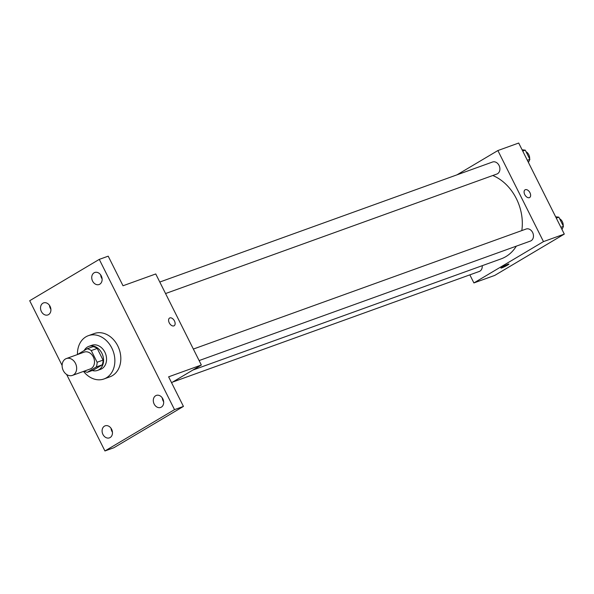 <?xml version="1.0" encoding="UTF-8"?>
<svg xmlns="http://www.w3.org/2000/svg" width="594" height="594" viewBox="0 0 594 594"><rect width="100%" height="100%" fill="white"/><g stroke="black" fill="none" stroke-linecap="round" stroke-linejoin="round"><path stroke-width="0.89" d="M65.392 359.014A8.947 7.031 70.2 0 1 66.342 358.561A8.947 7.031 70.2 0 1 75.995 364.597A8.947 7.031 70.2 0 1 72.416 375.401A8.947 7.031 70.2 0 1 63.016 369.988A8.947 7.031 70.2 0 1 65.392 359.014M66.342 358.561L84.192 352.123A8.947 7.031 70.2 0 1 93.845 358.152A8.947 7.031 70.2 0 1 90.266 368.963L72.416 375.401M87.333 372.297L96.258 366.995A12.147 9.549 70.2 0 0 97.112 362.251L103.066 360.105A12.147 9.549 70.2 0 1 102.205 364.85L93.28 370.151L87.333 372.297A12.147 9.549 70.2 0 1 84.192 371.153M97.112 362.251L91.268 350.571A12.147 9.549 70.2 0 0 87.132 348.782L78.208 354.083A12.147 9.549 70.2 0 0 78.118 354.314M103.066 360.105L97.216 348.426L91.268 350.571M97.216 348.426A12.147 9.549 70.2 0 0 93.087 346.636L87.132 348.782M92.248 370.522A12.786 10.046 -109.8 0 0 97.52 370.418A12.786 10.046 -109.8 0 0 101.878 353.23A12.786 10.046 -109.8 0 0 88.848 346.369A12.786 10.046 -109.8 0 0 84.192 350.534M88.848 346.369L91.818 345.3A12.786 10.046 70.2 0 1 104.856 352.153A12.786 10.046 70.2 0 1 100.497 369.349L97.52 370.418M102.205 364.85L96.258 366.995M77.45 354.559A23.01 18.08 70.2 0 1 85.9 336.835A23.01 18.08 70.2 0 1 88.35 335.677A23.01 18.08 70.2 0 1 113.164 351.188A23.01 18.08 70.2 0 1 103.965 378.972A23.01 18.08 70.2 0 1 83.524 371.391M88.35 335.677L94.297 333.531A23.01 18.08 70.2 0 1 119.119 349.042A23.01 18.08 70.2 0 1 109.912 376.826L103.965 378.972M102.933 434.429A6.393 5.027 70.2 0 1 105.116 425.839A6.393 5.027 70.2 0 1 112.006 430.145A6.393 5.027 70.2 0 1 109.452 437.86A6.393 5.027 70.2 0 1 102.933 434.429M41.372 311.501A6.393 5.027 70.2 0 1 43.555 302.903A6.393 5.027 70.2 0 1 50.445 307.217A6.393 5.027 70.2 0 1 47.891 314.931A6.393 5.027 70.2 0 1 41.372 311.501M92.582 281.088A6.393 5.027 70.2 0 1 94.765 272.49A6.393 5.027 70.2 0 1 101.656 276.797A6.393 5.027 70.2 0 1 99.101 284.519A6.393 5.027 70.2 0 1 92.582 281.088M154.143 404.017A6.393 5.027 70.2 0 1 156.319 395.418A6.393 5.027 70.2 0 1 163.216 399.732A6.393 5.027 70.2 0 1 160.662 407.447A6.393 5.027 70.2 0 1 154.143 404.017M66.639 374.487L104.938 450.965L174.517 409.637L99.272 259.385L29.7 300.713L62.103 365.429M171.569 382.707L201.344 365.02L155.747 273.96L123.017 285.766L108.205 256.17L99.272 259.385M104.938 450.965L113.862 447.742L183.442 406.415L174.517 409.637M183.442 406.415L168.622 376.826L201.344 365.02M169.572 318.057A4.477 2.74 -120.7 0 1 169.862 317.916A4.477 2.74 -120.7 0 1 174.339 320.73A4.477 2.74 -120.7 0 1 174.146 325.75A4.477 2.74 -120.7 0 1 169.505 323.299A4.477 2.74 -120.7 0 1 169.572 318.057A4.477 2.74 -120.7 0 1 169.862 317.916A4.477 2.74 -120.7 0 1 174.339 320.73A4.477 2.74 -120.7 0 1 174.139 325.75M100.683 274.918A6.393 5.027 -109.8 0 0 101.507 277.866A6.393 5.027 -109.8 0 0 102.109 278.868M49.473 305.331A6.393 5.027 -109.8 0 0 50.297 308.279A6.393 5.027 -109.8 0 0 50.898 309.288M111.033 428.267A6.393 5.027 -109.8 0 0 111.858 431.214A6.393 5.027 -109.8 0 0 112.459 432.217M162.244 397.846A6.393 5.027 -109.8 0 0 163.068 400.794A6.393 5.027 -109.8 0 0 163.669 401.804M492.782 175.512A44.795 35.202 70.2 0 1 521.814 230.576M516.327 246.146A44.795 35.202 70.2 0 1 501.091 258.88L192.85 370.069M193.354 349.057L526.106 229.032A6.393 5.027 70.2 0 1 532.996 233.338A6.393 5.027 70.2 0 1 530.442 241.06L199.116 360.573M159.793 282.039L492.545 162.013A6.393 5.027 70.2 0 1 499.435 166.32A6.393 5.027 70.2 0 1 496.881 174.035L165.555 293.547M482.224 265.681A6.393 5.027 70.2 0 1 479.232 271.473L172.661 382.061M469.854 274.859L473.901 282.937L543.473 241.609L497.876 150.549L456.986 174.836M473.901 282.937L494.728 275.423L564.3 234.095L543.473 241.609M564.3 234.095L518.703 143.035L497.876 150.549M525.074 189.82A4.477 2.74 -120.7 0 1 525.363 189.686A4.477 2.74 -120.7 0 1 529.848 192.493A4.477 2.74 -120.7 0 1 529.648 197.512A4.477 2.74 -120.7 0 1 525.007 195.062A4.477 2.74 -120.7 0 1 525.081 189.82A4.477 2.74 -120.7 0 1 525.371 189.679A4.477 2.74 -120.7 0 1 529.841 192.501A4.477 2.74 -120.7 0 1 529.648 197.512M502.338 266.996A4.477 0.416 -26.6 0 1 506.526 264.85A4.477 0.416 -26.6 0 1 508.939 264.055A4.477 0.416 -26.6 0 1 505.123 266.424A4.477 0.416 -26.6 0 1 500.935 268.065A4.477 0.416 -26.6 0 1 502.338 266.996M508.939 264.055A4.477 0.416 -26.6 0 1 505.123 266.424A4.477 0.416 -26.6 0 1 500.935 268.057M528.437 162.481L529.878 159.348L525.267 150.148L522.074 149.777M529.878 159.348L527.331 160.269M525.267 150.148L522.72 151.069M526.046 151.708A6.393 5.027 70.2 0 1 529.633 158.865M561.998 229.499L563.439 226.373L558.828 217.166L555.635 216.795M563.439 226.373L560.892 227.287M558.828 217.166L556.281 218.087M559.607 218.726A6.393 5.027 70.2 0 1 563.194 225.883"/></g></svg>
